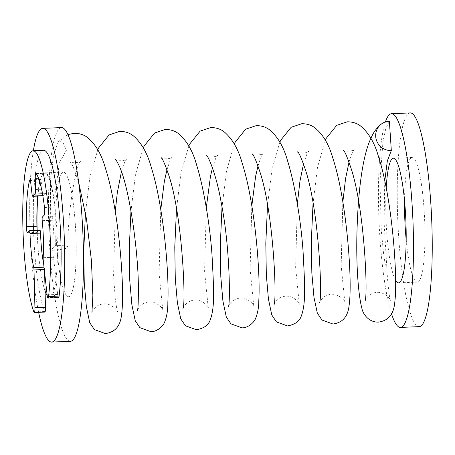 <?xml version="1.0" encoding="UTF-8"?>
<svg xmlns="http://www.w3.org/2000/svg" width="455" height="455" viewBox="0 0 455 455"><rect width="100%" height="100%" fill="white"/><g stroke="black" fill="none" stroke-linecap="round" stroke-linejoin="round"><path stroke-width="0.34" stroke-dasharray="2.27 1.71" d="M384.742 181.084L384.105 222.586L386.784 266.875L385.271 264.571L383.667 254.385L381.301 230.821L379.993 181.517L382.991 141.414L385.846 128.35L389.378 121.212M55.311 245.666L54.748 196.048L59.417 162.657L66.402 150.355L62.312 140.982L58.303 141.67L53.508 155.189L50.442 180.641L50.852 250.369A14.856 2.224 176.2 0 0 67.903 247.065A14.856 2.224 176.2 0 0 55.311 245.666L50.852 250.369M44.835 312.084A5.346 0.847 87.6 0 1 44.436 311.544A84.966 13.468 87.6 0 1 33.3 216.421A84.966 13.468 87.6 0 1 43.646 150.326M58.581 297.598A5.346 0.847 87.6 0 1 57.671 294.436L53.787 259.765A2.673 0.427 87.6 0 1 53.713 257.257A41.593 6.592 -92.4 0 0 52.757 220.237A2.673 0.427 87.6 0 1 52.934 216.631L54.742 214.732A5.346 0.847 -92.4 0 0 55.049 207.076A63.279 10.027 -92.4 0 0 46.62 173.196A5.346 0.847 -92.4 0 0 46.45 173.093A5.346 0.847 -92.4 0 0 45.807 177.888L46.074 188.87A5.346 0.847 87.6 0 1 45.437 193.665A41.593 6.592 -92.4 0 0 43.6 195.605A5.346 0.847 87.6 0 1 43.361 195.849A5.346 0.847 87.6 0 1 42.451 192.692L41.32 182.614A5.346 0.847 -92.4 0 0 40.415 179.452A5.346 0.847 -92.4 0 0 40.029 180.14A63.279 10.027 -92.4 0 0 37.725 196.088M37.276 230.418A5.346 0.847 -92.4 0 0 38.004 232.306A5.346 0.847 -92.4 0 0 38.129 232.238L39.932 230.338L29.382 230.776M43.697 264.321A41.593 6.592 -92.4 0 0 44.306 267.17A2.673 0.427 87.6 0 1 44.55 269.496L44.63 272.636M75.337 224.56A62.386 9.891 -92.4 0 0 63.353 172.098A62.386 9.891 -92.4 0 0 56.09 234.848A62.386 9.891 -92.4 0 0 68.591 296.768A62.386 9.891 -92.4 0 0 75.337 224.56M47.206 295.568A62.386 9.891 -92.4 0 0 49.834 297.553A62.386 9.891 -92.4 0 0 56.585 225.344A62.386 9.891 -92.4 0 0 44.596 172.883A62.386 9.891 -92.4 0 0 37.907 196.082M37.122 229.371A62.386 9.891 -92.4 0 0 45.079 290.995M61.482 127.576A106.953 16.954 -92.4 0 0 49.038 235.144A106.953 16.954 -92.4 0 0 70.462 341.29M33.363 150.759A106.953 16.954 -92.4 0 0 38.63 312.34M406.178 239.779A62.386 9.891 -92.4 0 0 417.349 282.117A62.386 9.891 -92.4 0 0 424.1 209.909A62.386 9.891 -92.4 0 0 412.111 157.447A62.386 9.891 -92.4 0 0 404.529 200.57M386.193 188.182A62.386 9.891 -92.4 0 0 395.531 280.2M410.245 112.92A106.953 16.954 -92.4 0 0 397.795 220.493A106.953 16.954 -92.4 0 0 419.22 326.639M385.408 121.94A106.953 16.954 -92.4 0 0 378.787 214.515A106.953 16.954 -92.4 0 0 391.539 313.916M44.306 267.17L44.016 267.182M38.129 232.238L27.579 232.681M40.029 180.14L30.303 180.55M41.32 182.614L30.769 183.058M42.451 192.692L31.901 193.136M43.6 195.605L42.793 195.633M45.437 193.665L42.469 193.79M46.074 188.87L41.541 189.064M45.807 177.888L38.499 178.195M46.62 173.196L36.07 173.639M55.049 207.076L44.499 207.52M54.742 214.732L44.186 215.175M52.934 216.631L42.383 217.075M52.757 220.237L42.207 220.675M53.713 257.257L43.162 257.701M53.787 259.765L43.236 260.209M57.671 294.436L47.121 294.88M44.436 311.544L33.886 311.988M325.353 140.237L317.499 167.315L313.04 203.328M279.836 142.148L271.982 169.226L267.523 205.239M234.319 144.059L226.459 171.148L222.006 207.179M188.802 145.97L180.942 173.048L176.489 209.067M143.285 147.886L135.425 174.965L130.972 210.978M97.768 149.797L89.908 176.876L85.455 212.889M67.92 134.572L58.308 141.67M67.903 247.065C67.681 208.009 76.702 162.162 80.984 160.786C82.412 162.537 69.296 163.652 69.979 161.406L73.118 166.581L78.607 182.006M91.95 312.369C91.512 312.636 94.543 306.158 100.077 304.662C110.793 300.465 119.079 312.864 117.248 311.749M117.231 311.703L115.371 300.027L113.579 275.719L115.251 211.524M121.457 171.575L124.59 162.367L126.501 158.869C127.77 160.734 114.649 161.656 115.496 159.495M137.467 310.458C137.109 310.64 139.867 304.679 144.838 303.041C155.798 298.048 164.784 310.987 162.765 309.838M162.742 309.77L159.096 273.7L160.774 209.658M166.979 169.669L170.102 160.461L172.018 156.958C173.486 158.687 160.37 159.847 161.019 157.578M182.984 308.547C182.603 308.717 185.526 302.609 190.486 301.074C201.542 296.25 210.267 309.133 208.282 307.927M208.214 307.745L204.591 271.208L206.308 207.651M212.496 167.753L215.619 158.55L217.536 155.047C218.804 156.912 205.677 157.828 206.536 155.667M228.507 306.63C228.052 306.892 231.174 300.328 236.708 298.901C247.469 294.8 255.613 307.153 253.799 306.016M253.736 305.84L250.119 269.36L251.82 205.876M258.013 165.842L261.136 156.639L263.053 153.136C264.435 154.922 251.314 155.98 252.053 153.756M274.024 304.719C273.563 304.969 276.742 298.361 282.271 296.973C293.065 292.929 301.119 305.26 299.322 304.105M299.265 303.957L295.636 267.489L297.348 203.857M303.53 163.925L306.659 154.723L308.57 151.225C310.003 152.971 296.887 154.091 297.57 151.845M319.541 302.808C319.103 303.075 322.123 296.603 327.657 295.107C338.366 290.899 346.67 303.297 344.839 302.188M344.805 302.109L341.165 265.947L342.842 201.986M349.048 162.014L352.176 152.812L354.087 149.308C355.48 151.088 342.359 152.158 343.087 149.934M365.058 300.897C364.603 301.153 367.754 294.567 373.282 293.156C384.06 289.084 392.159 301.426 390.356 300.277C389.747 299.242 387.58 284.597 386.784 266.857M38.004 232.306L27.454 232.75M40.415 179.452L29.859 179.896M43.361 195.849L42.838 195.872M46.45 173.093L35.894 173.537M63.353 172.098L44.596 172.883M68.591 296.768L49.834 297.553M412.111 157.447L393.359 158.232M417.349 282.117L398.591 282.902"/><path stroke-width="0.68" d="M384.742 181.084L387.347 160.894L391.323 150.52L389.378 121.212A14.856 14.497 -136.5 0 0 381.409 124.016C377.076 127.537 373.834 131.74 371.672 136.614C362.157 155.57 358.125 192.965 357.004 230.708C355.929 267.011 358.603 296.768 362.043 308.928C362.567 312.318 367.572 322.419 378.486 322.106C393.029 320.007 394.189 307.995 394.946 300.812C397.852 275.446 391.971 197.351 378.395 156.361C374.613 142.807 368.607 132.632 360.366 125.836C356.737 123.134 352.369 121.792 347.273 121.815L336.677 125.37L326.269 138.292L325.353 140.237M391.323 150.52A14.856 14.497 -136.5 0 1 376.609 140.703A14.856 14.497 -136.5 0 1 381.409 124.016M34.927 307.728A5.346 0.847 87.6 0 1 34.284 312.522A5.346 0.847 87.6 0 1 33.886 311.988A84.966 13.468 87.6 0 1 22.75 216.864A84.966 13.468 87.6 0 1 33.096 150.77A84.966 13.468 87.6 0 1 47.815 203.465A84.966 13.468 87.6 0 1 48.554 296.529A5.346 0.847 87.6 0 1 48.031 298.042A5.346 0.847 87.6 0 1 47.121 294.88L43.236 260.209A2.673 0.427 87.6 0 1 43.162 257.701A41.593 6.592 -92.4 0 0 42.207 220.675A2.673 0.427 87.6 0 1 42.383 217.075L44.186 215.175A5.346 0.847 -92.4 0 0 44.499 207.52A63.279 10.027 -92.4 0 0 36.07 173.639A5.346 0.847 -92.4 0 0 35.894 173.537A5.346 0.847 -92.4 0 0 35.257 178.332L35.524 189.314A5.346 0.847 87.6 0 1 34.887 194.109A41.593 6.592 -92.4 0 0 33.05 196.042A5.346 0.847 87.6 0 1 32.811 196.293A5.346 0.847 87.6 0 1 31.901 193.136L30.769 183.058A5.346 0.847 -92.4 0 0 29.859 179.896A5.346 0.847 -92.4 0 0 29.478 180.584A63.279 10.027 -92.4 0 0 26.362 226.641A5.346 0.847 -92.4 0 0 27.454 232.75A5.346 0.847 -92.4 0 0 27.579 232.681L29.382 230.776A2.673 0.427 87.6 0 1 29.444 230.748A2.673 0.427 87.6 0 1 29.99 233.551A41.593 6.592 -92.4 0 0 33.755 267.614A2.673 0.427 87.6 0 1 34 269.94L34.927 307.728L45.477 307.284A5.346 0.847 87.6 0 1 44.835 312.084L34.284 312.522M33.096 150.77L43.646 150.326A84.966 13.468 87.6 0 1 58.365 203.021A84.966 13.468 87.6 0 1 59.105 296.086A5.346 0.847 87.6 0 1 58.581 297.598L48.031 298.042M37.725 196.088A63.279 10.027 -92.4 0 0 36.912 226.198A5.346 0.847 -92.4 0 0 37.276 230.418M39.932 230.338A2.673 0.427 87.6 0 1 40 230.304A2.673 0.427 87.6 0 1 40.541 233.108A41.593 6.592 -92.4 0 0 43.697 264.321M44.63 272.636L45.477 307.284M37.907 196.082A62.386 9.891 -92.4 0 0 37.122 229.371M45.079 290.995A62.386 9.891 -92.4 0 0 47.206 295.568M38.63 312.34A106.953 16.954 -92.4 0 0 51.705 342.08L70.462 341.29A106.953 16.954 -92.4 0 0 82.031 217.507A106.953 16.954 -92.4 0 0 61.482 127.576L42.724 128.361A106.953 16.954 -92.4 0 0 33.363 150.759M51.705 342.08A106.953 16.954 -92.4 0 0 63.273 218.298A106.953 16.954 -92.4 0 0 42.724 128.361M404.529 200.57A62.386 9.891 -92.4 0 0 406.178 239.779M395.531 280.2A62.386 9.891 -92.4 0 0 398.591 282.902A62.386 9.891 -92.4 0 0 405.342 210.693A62.386 9.891 -92.4 0 0 393.359 158.232A62.386 9.891 -92.4 0 0 386.193 188.182M391.539 313.916A106.953 16.954 -92.4 0 0 400.463 327.424L419.22 326.639A106.953 16.954 -92.4 0 0 430.788 202.856A106.953 16.954 -92.4 0 0 410.245 112.92L391.488 113.71A106.953 16.954 -92.4 0 0 385.408 121.94M400.463 327.424A106.953 16.954 -92.4 0 0 412.037 203.641A106.953 16.954 -92.4 0 0 391.488 113.71M44.277 269.508L34 269.94M44.016 267.182L33.755 267.614M40.541 233.108L29.99 233.551M36.912 226.198L26.362 226.641M30.303 180.55L29.478 180.584M42.793 195.633L33.05 196.042M42.469 193.79L34.887 194.109M41.541 189.064L35.524 189.314M38.499 178.195L35.257 178.332M59.105 296.086L48.554 296.529M313.04 203.328L311.328 241.286L311.84 272.972L313.956 297.217L317.323 313.125L321.975 320.019L332.969 324.017C347.472 321.924 348.649 309.946 349.4 302.973C352.386 277.652 346.426 198.602 332.662 157.612C328.908 144.337 322.931 134.356 314.735 127.673C311.123 125.017 306.795 123.703 301.756 123.726L291.16 127.281L280.752 140.203L279.836 142.148M267.523 205.239L265.811 243.197L266.323 274.883L268.439 299.134L271.806 315.036L276.458 321.93L287.452 325.928C294.664 324.586 299.174 321.56 300.977 316.862C306.295 303.741 304.691 283.914 303.087 251.757C301.034 221.107 294.703 183.581 287.526 160.717C283.732 146.937 277.692 136.608 269.417 129.726C265.777 126.985 261.38 125.62 256.233 125.637L245.643 129.192L235.235 142.119L234.319 144.059M222.006 207.179L220.294 245.108L220.806 276.794L222.916 301.045L226.289 316.953L230.935 323.841L241.929 327.845C247.406 328.095 253.657 323.124 255.522 318.648C257.746 313.125 258.838 307.097 258.798 300.567C260.596 271.783 254.59 201.81 242.305 163.561C238.477 149.394 232.397 138.792 224.065 131.757C220.396 128.947 215.949 127.542 210.716 127.548L200.126 131.108L189.718 144.03L188.802 145.97M176.489 209.067L174.777 247.025L175.289 278.71L177.399 302.956L180.771 318.864L185.418 325.752L196.412 329.756C203.578 328.43 208.077 325.433 209.897 320.764C215.283 307.608 213.645 287.958 212.07 255.858C210.045 225.282 203.738 187.779 196.588 164.852C192.783 150.941 186.732 140.521 178.434 133.588C174.783 130.824 170.369 129.447 165.199 129.459L154.609 133.019L144.201 145.941L143.285 147.886M130.972 210.978L129.254 248.936L129.772 280.621L131.882 304.867L135.254 320.775L139.901 327.668L150.895 331.667C156.332 331.923 162.583 326.986 164.465 322.51C166.826 316.612 167.952 309.946 167.844 302.501C169.34 272.96 163.351 205.495 151.447 167.958C147.596 153.54 141.482 142.762 133.11 135.635C129.43 132.792 124.954 131.37 119.682 131.376L109.092 134.93L98.684 147.852L97.768 149.797M85.455 212.889L83.737 250.847L84.255 282.532L86.365 306.778L89.737 322.686L94.384 329.579L105.378 333.578C120.018 331.439 121.115 319.382 121.877 311.874C124.67 286.371 118.886 209.647 105.554 168.674C101.744 154.763 95.698 144.343 87.4 137.41C83.748 134.652 79.335 133.275 74.165 133.287L67.92 134.572M78.607 182.006L86.524 219.151L91.432 260.647L92.86 295.676L91.95 312.369M115.251 211.524L117.282 192.874L121.457 171.575M115.525 159.512L115.496 159.495C115.906 159.586 117.162 161.764 119.267 166.03C129.908 188.996 138.764 255.67 138.354 289.71C138.354 301.972 138.058 308.888 137.467 310.458L137.473 310.435M160.774 209.658L164.323 181.494L166.979 169.669M161.019 157.578C162.412 158.226 165.057 164.289 168.959 175.772C182.415 216.068 186.044 303.428 182.984 308.547M206.308 207.651L210.466 176.364L212.496 167.753M206.536 155.667C208.498 155.832 217.206 177.78 221.272 203.118C229.968 245.945 230.327 302.689 228.507 306.63M251.82 205.876L255.63 176.233L258.013 165.842M252.053 153.756C253.543 154.472 256.296 160.905 260.317 173.054C273.591 213.827 277.01 299.652 274.024 304.719L274.029 304.691M297.348 203.857L299.913 181.408L303.53 163.925M297.57 151.845C299.003 152.516 301.688 158.721 305.635 170.46C319.023 210.949 322.572 297.712 319.541 302.808M342.842 201.986L345.572 178.599L349.048 162.014M343.087 149.934C344.566 150.639 347.307 157.032 351.317 169.101C364.609 209.823 368.055 295.824 365.058 300.897M40 230.304L29.444 230.748M42.838 195.872L32.811 196.293"/></g></svg>
